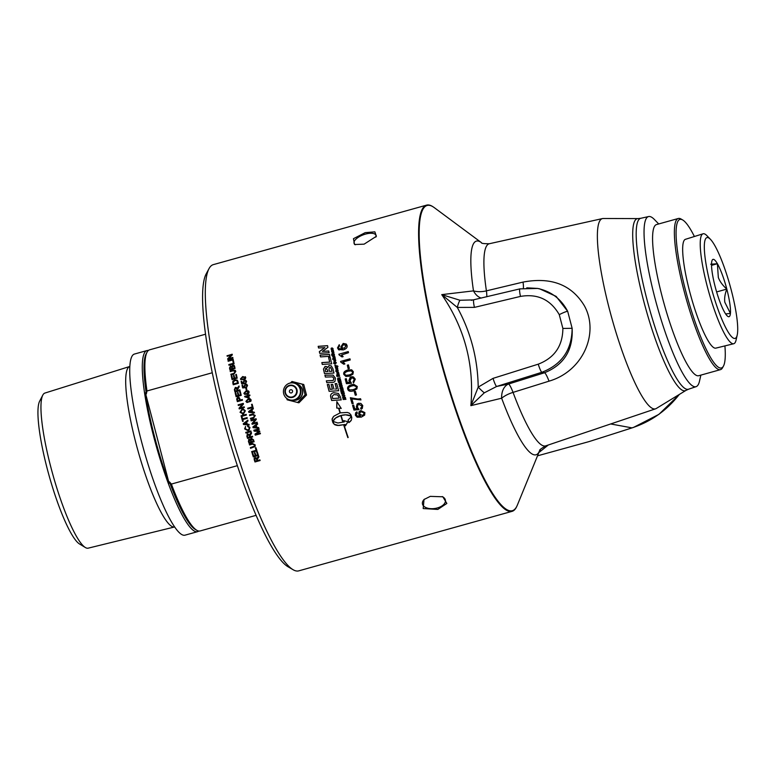 <?xml version="1.0" encoding="UTF-8"?>
<svg xmlns="http://www.w3.org/2000/svg" width="776" height="776" viewBox="0 0 776 776"><rect width="100%" height="100%" fill="white"/><g stroke="black" fill="none" stroke-linecap="round" stroke-linejoin="round"><path stroke-width="1.16" d="M320.566 356.902A158.692 28.314 -105.6 0 1 320.168 355.127L329.567 354.486M329.499 354.428A158.964 28.363 74.4 0 0 329.926 356.271L320.517 356.902A158.964 28.363 -105.6 0 1 320.1 355.069L329.499 354.428M325.629 371.665L327.87 371.52A158.964 28.363 -105.6 0 1 327.511 370.094L325.736 368.202L325.27 370.21A158.964 28.363 74.4 0 0 325.629 371.665L327.87 371.52M327.928 371.549A158.692 28.314 -105.6 0 1 327.569 370.123L325.794 368.241M325.736 368.202L326.647 368.328M329.509 371.423L331.983 371.258A158.964 28.363 -105.6 0 1 331.527 369.454L330.595 367.572L329.625 367.446L328.956 369.182A158.964 28.363 74.4 0 0 329.509 371.423L331.983 371.258M332.031 371.287A158.692 28.314 -105.6 0 1 331.585 369.483L330.625 367.591M324.562 373.634A158.692 28.314 -105.6 0 1 323.805 370.559L323.466 369.095L325.076 366.427L326.745 366.621L327.676 367.582L329.092 365.612L331.294 365.884M323.524 369.134L325.134 366.466L326.774 366.641M327.608 367.543L329.034 365.574L331.265 365.865L332.894 368.736A158.964 28.363 74.4 0 0 333.971 373.033L324.514 373.634A158.964 28.363 -105.6 0 1 323.747 370.521L323.466 369.095M335.397 389.067L336.59 388.999A158.692 28.314 -105.6 0 1 335.164 383.683L336.755 383.596M338.675 390.726L329.179 391.317A158.692 28.314 -105.6 0 1 327.365 384.556L328.898 384.45A158.964 28.363 74.4 0 0 330.207 389.339L332.419 389.232A158.692 28.314 -105.6 0 1 331.148 384.479L332.729 384.372M327.365 384.556L328.946 384.459M335.164 383.683L336.697 383.587A158.964 28.363 74.4 0 0 338.627 390.726L329.131 391.327A158.964 28.363 -105.6 0 1 327.317 384.547M336.541 388.999A158.964 28.363 -105.6 0 1 335.116 383.674M331.148 384.479L332.681 384.372A158.964 28.363 74.4 0 0 333.961 389.135M332.419 389.232L332.37 389.232A158.964 28.363 -105.6 0 1 331.1 384.469M330.207 389.339L332.37 389.232M334.019 394.567L337.657 394.974L338.908 397.147A158.692 28.314 -105.6 0 0 339.18 398.098L339.131 398.117A158.964 28.363 -105.6 0 1 338.86 397.166L337.608 394.984L333.971 394.577L332.206 396.255L332.419 397.438A158.964 28.363 74.4 0 0 332.72 398.524L339.131 398.117M333.554 392.675L338.414 393.451L340.286 396.681A158.964 28.363 74.4 0 0 341.197 399.892L331.672 400.494A158.964 28.363 -105.6 0 1 330.983 398.04L330.644 396.72C330.295 394.771 331.245 393.432 333.505 392.685L333.554 392.675C331.294 393.422 330.343 394.761 330.692 396.701L330.644 396.72M341.236 399.873L331.721 400.474A158.692 28.314 -105.6 0 1 331.032 398.02L330.692 396.701M331.769 351.751A158.692 28.314 -105.6 0 1 331.672 351.344L331.798 350.063L333.282 349.947A158.964 28.363 74.4 0 0 333.399 350.442L331.837 350.82L333.612 351.188M331.866 350.121L333.35 350.005M331.837 350.82L333.554 351.13A158.964 28.363 74.4 0 0 333.661 351.625L331.721 351.761A158.964 28.363 -105.6 0 1 331.614 351.285L331.798 350.063M331.924 351.324L331.498 350.742M333.34 352.653L332.38 353.109L333.253 353.449L333.34 352.653L333.311 353.507L332.38 353.109M332.438 353.158L333.311 353.507L332.438 353.158M332.351 353.808L332.71 352.168L334.049 352.915M333.99 352.857L333.37 353.953L332.002 353.216L332.642 352.11L333.69 352.314M332.322 353.778L332.07 353.264M332.487 354.923A158.692 28.314 -105.6 0 1 332.39 354.486L334.34 354.351M334.388 354.797L332.438 354.933A158.964 28.363 -105.6 0 1 332.322 354.428L334.272 354.302A158.964 28.363 74.4 0 0 334.388 354.797M333.011 357.183A158.692 28.314 -105.6 0 1 332.904 356.727L334.795 356.582A158.964 28.363 74.4 0 0 334.912 357.047L335.145 357.649M332.904 356.727L334.863 356.63M333.273 358.289A158.692 28.314 -105.6 0 1 333.166 357.833L334.728 357.503L332.962 357.183A158.964 28.363 -105.6 0 1 332.846 356.679M335.087 357.6L334.65 357.067L334.708 358.192L333.214 358.289A158.964 28.363 -105.6 0 1 333.098 357.785L334.514 357.707L334.155 357.135M335.717 363.963L335.407 362.382L334.553 363.895L333.583 363.187L334.126 361.994L334.427 363.449L334.058 363.11L334.592 363.304L335.28 361.907L336.347 362.702M334.611 363.934L333.641 363.226L334.184 362.033M335.872 363.294L335.407 362.382M334 363.071L334.534 363.265L335.222 361.868L336.28 362.664L335.804 363.255M335.28 361.907L336.28 362.664M334.553 363.895L333.641 363.226M335.688 368.348A158.692 28.314 -105.6 0 1 335.581 367.911L335.358 367.145L337.531 367.746M335.824 367.378L337.473 367.717A158.964 28.363 74.4 0 0 337.599 368.222L335.639 368.348A158.964 28.363 -105.6 0 1 335.523 367.873L335.358 367.145A158.692 28.314 -105.6 0 1 335.28 366.679L336.658 366.097L334.999 365.738A158.964 28.363 -105.6 0 1 334.873 365.205L337.938 366.34L335.339 367.145A158.964 28.363 -105.6 0 1 335.222 366.641L336.6 366.068M335.959 367.882L335.416 367.426M336.988 369.25L337.327 369.88M337.647 370.356L336.59 369.279L336.658 370.375L335.921 369.667L336.241 368.813L337.686 368.581A158.964 28.363 74.4 0 0 337.803 369.075L337.589 370.336L336.59 369.279M336.716 370.404L335.979 369.696L336.299 368.842L337.744 368.61M337.589 370.336L336.832 369.774M336.658 370.375L335.979 369.696M338.559 382.5A158.692 28.314 -105.6 0 1 338.045 380.579L338.452 380.541A158.964 28.363 74.4 0 0 338.811 381.938L339.49 381.918A158.692 28.314 -105.6 0 1 339.131 380.56L339.529 380.521A158.964 28.363 74.4 0 0 339.888 381.879L340.674 381.85A158.692 28.314 -105.6 0 1 340.276 380.327L340.732 380.308M340.276 380.327L340.674 380.298A158.964 28.363 74.4 0 0 341.217 382.335L338.511 382.51A158.964 28.363 -105.6 0 1 338.006 380.609A158.964 28.363 -105.6 0 1 337.996 380.57M340.674 381.85L340.625 381.84A158.964 28.363 -105.6 0 1 340.227 380.318M339.888 381.879L340.625 381.84M339.49 381.918L339.432 381.908A158.964 28.363 -105.6 0 1 339.073 380.55M338.811 381.938L339.432 381.908M339.587 386.37A158.692 28.314 -105.6 0 1 339.442 385.837L342.158 385.672M342.109 385.672A158.964 28.363 74.4 0 0 342.255 386.205L339.539 386.38A158.964 28.363 -105.6 0 1 339.393 385.837L342.109 385.672M342.245 392.093A158.692 28.314 -105.6 0 0 342.614 393.442L342.565 393.451A158.964 28.363 -105.6 0 1 342.197 392.093L342.643 392.064A158.964 28.363 74.4 0 0 343.021 393.422L343.807 393.374A158.692 28.314 -105.6 0 1 343.39 391.861M344.408 393.868L341.692 394.033A158.692 28.314 -105.6 0 1 341.159 392.113M343.758 393.384A158.964 28.363 -105.6 0 1 343.341 391.87L343.797 391.841A158.964 28.363 74.4 0 0 344.36 393.878L341.644 394.053A158.964 28.363 -105.6 0 1 341.11 392.113L341.556 392.084A158.964 28.363 74.4 0 0 341.944 393.48L342.565 393.451M342.546 395.731L343.943 396.293L344.399 395.527L343.031 394.965L342.546 395.731L342.973 394.974M343.943 396.293L344.447 395.508L343.991 396.274L344.447 395.508L343.07 394.945L342.594 395.712L343.031 394.965M344.156 396.798L342.09 395.808L342.866 394.431L344.854 395.459L344.243 396.769L342.138 395.799L342.914 394.412M339.112 354.913A158.692 28.314 -105.6 0 1 338.947 354.215L348.259 351.615M341.624 355.02L343.137 356.63L342.022 356.941L340.916 355.835M338.947 354.215L348.249 351.557A158.964 28.363 74.4 0 0 348.511 352.692L341.595 354.991M342.022 356.941L339.063 354.904A158.964 28.363 -105.6 0 1 338.889 354.166M348.23 368.755A158.692 28.314 -105.6 0 1 347.357 365.234L348.453 364.924M348.443 364.885A158.964 28.363 74.4 0 0 349.336 368.454L348.181 368.775A158.964 28.363 -105.6 0 1 347.299 365.205L348.443 364.885M345.941 375.293L349.074 374.963C351.858 374.09 352.964 373.101 352.401 372.014L351.276 370.88L348.104 371.19C345.32 372.073 344.214 373.052 344.777 374.158L345.776 375.245M345.824 375.264L349.132 374.983C351.906 374.1 353.022 373.12 352.459 372.024L351.334 370.899M345.902 376.457L343.826 374.401C343.244 372.402 344.573 370.928 347.803 369.997L351.673 369.822L353.342 371.752L352.935 374.168L349.384 376.166L345.902 376.457L343.884 374.42C343.302 372.422 344.622 370.957 347.861 370.016L351.703 369.832M355.34 395.226L355.292 395.246A158.964 28.363 -105.6 0 1 354.283 391.676L355.427 391.346A158.964 28.363 74.4 0 0 356.446 394.926L355.34 395.226A158.692 28.314 -105.6 0 1 354.331 391.657M356.446 394.926L355.292 395.246M357.164 403.966L356.359 407.012L357.435 408.651L356.32 407.051L357.144 403.986L358.473 403.287L360.889 403.423L362.751 405.567L362.295 408.438L361.092 409.253L360.627 408.079M359.065 409.592L354.001 410.029A158.692 28.314 -105.6 0 1 352.614 405.402M361.5 407.478L361.849 405.79L358.978 404.441L357.901 405.033M361.092 409.253L360.597 408.118L361.48 407.497L361.81 405.829L358.939 404.48L357.881 405.053L357.416 407.07L359.026 409.641L353.963 410.067A158.964 28.363 -105.6 0 1 352.566 405.411L353.662 405.111A158.964 28.363 74.4 0 0 354.777 408.845L357.435 408.651M362.295 408.438L361.053 409.301M359.725 414.141L362.314 415.422L363.779 414.384L363.963 412.91L361.247 411.755L359.948 412.58L359.725 414.141M363.779 414.384L364.002 412.861L361.286 411.697L359.948 412.58M364.652 415.102L361.412 417.042L357.173 417.149L355.389 415.111L355.68 412.754M360.588 416.091L358.677 414.132L359.084 411.697L360.821 410.591L364.895 412.619L364.633 415.131L361.383 417.1L357.144 417.207L355.35 415.17L355.66 412.784L356.863 411.872L357.3 412.987L356.31 414.976L356.911 415.849L360.588 416.091L358.648 414.19L359.075 411.726M357.338 412.929L356.446 413.695M240.987 378.795L243.315 379.221L245.177 377.611L242.849 377.185L240.987 378.795L241.569 379.435L241.045 378.843L241.569 379.435L243.373 379.27L244.974 377.233M240.938 379.745L240.521 378.989L242.772 376.602L245.759 377.524M245.429 378.775L243.46 379.862L240.463 378.93L242.704 376.544L245.691 377.466L245.429 378.775M245.274 376.7L245.691 377.466M240.909 379.716L240.521 378.989M242.704 387.932A158.692 28.314 -105.6 0 1 242.112 385.42L242.645 385.206A158.964 28.363 74.4 0 0 243.14 387.263L244.644 387.195L244.091 386.312L245.371 384.256L246.952 384.479M242.112 385.42L242.665 385.265M244.683 386.332L245.41 387.127L244.683 386.332M246.584 387.554L246.671 385.022M244.644 387.195L244.023 386.273L245.313 384.207L246.613 384.275L247.554 385.459L246.525 387.515L246.71 385.051M243.14 387.263L244.576 387.156M247.098 385.643L245.526 384.867L244.624 386.283L245.41 387.699L242.655 387.932A158.964 28.363 -105.6 0 1 242.044 385.381M244.624 386.283L245.352 387.088M247.932 408.904A158.692 28.314 -105.6 0 1 247.757 408.225L252.278 406.964A158.692 28.314 -105.6 0 1 251.608 404.403L252.161 404.248A158.964 28.363 74.4 0 0 252.239 404.529A158.964 28.363 74.4 0 0 253.015 407.487L247.893 408.913A158.964 28.363 -105.6 0 1 247.709 408.225L252.229 406.964A158.964 28.363 -105.6 0 1 251.637 404.703A158.964 28.363 -105.6 0 1 251.55 404.393L252.161 404.228M251.482 410.203L251.531 410.203A158.692 28.314 -105.6 0 0 252.016 411.969L251.967 411.969A158.964 28.363 -105.6 0 1 251.482 410.203L249.241 411.804L251.967 411.969M249.29 411.804L250.347 411.813M249.241 411.804L250.299 411.813M254.528 412.88L248.853 412.318A158.692 28.314 -105.6 0 1 248.65 411.571L253.209 408.011M254.276 412.153A158.964 28.363 74.4 0 0 254.47 412.89L248.805 412.318A158.964 28.363 -105.6 0 1 248.601 411.571L253.16 408.001A158.964 28.363 74.4 0 0 253.364 408.797L251.977 409.835A158.964 28.363 74.4 0 0 252.569 412.017L254.276 412.153M251.191 420.815A158.692 28.314 -105.6 0 1 251.007 420.155L256.09 418.739A158.964 28.363 74.4 0 0 256.293 419.447L253.034 423.308L257.069 422.183A158.964 28.363 74.4 0 0 257.254 422.842L252.171 424.249A158.692 28.314 -105.6 0 1 251.967 423.55L255.217 419.69L251.152 420.834A158.964 28.363 -105.6 0 1 250.968 420.175M255.217 419.69L251.152 420.834M251.967 423.55L255.178 419.709M252.171 424.249L252.122 424.278A158.964 28.363 -105.6 0 1 251.919 423.57M257.254 422.842L252.122 424.278M255.76 425.578L255.808 425.549A158.692 28.314 -105.6 0 0 256.313 427.314L256.274 427.334A158.964 28.363 -105.6 0 1 255.76 425.578L253.539 427.178L256.274 427.334M258.854 428.216L253.151 427.654A158.692 28.314 -105.6 0 1 252.927 426.916L257.448 423.366M258.602 427.518A158.964 28.363 74.4 0 0 258.815 428.245L253.102 427.683A158.964 28.363 -105.6 0 1 252.889 426.936L257.409 423.386A158.964 28.363 74.4 0 0 257.632 424.171L256.255 425.209A158.964 28.363 74.4 0 0 256.885 427.382L258.602 427.518M227.222 356.242A158.692 28.314 -105.6 0 1 227.135 355.748L232.189 354.215A158.964 28.363 74.4 0 0 232.315 354.875L228.784 358.551L232.829 357.532M227.135 355.748L232.208 354.331M227.853 359.453A158.692 28.314 -105.6 0 1 227.737 358.9L231.277 355.233L227.174 356.252A158.964 28.363 -105.6 0 1 227.058 355.641M228.784 358.551L232.81 357.426A158.964 28.363 74.4 0 0 232.926 358.037L227.795 359.472A158.964 28.363 -105.6 0 1 227.669 358.813L231.2 355.136M229.007 365.205A158.692 28.314 -105.6 0 1 228.891 364.642L233.411 363.381A158.692 28.314 -105.6 0 1 232.926 360.966L233.479 360.811M233.46 360.704A158.964 28.363 74.4 0 0 234.08 363.789L228.949 365.215A158.964 28.363 -105.6 0 1 228.823 364.565L233.343 363.304A158.964 28.363 -105.6 0 1 232.849 360.869L233.46 360.704M231.054 374.876A158.692 28.314 -105.6 0 1 230.928 374.284L233.886 373.46L235.254 371.733L234.856 370.909M230.346 371.578A158.692 28.314 -105.6 0 1 230.22 371.006L235.332 370.424M235.254 371.733L233.256 370.773L230.288 371.597A158.964 28.363 -105.6 0 1 230.152 370.928L233.11 370.103L235.293 370.385L235.788 371.442L233.964 374.061L231.006 374.886A158.964 28.363 -105.6 0 1 230.86 374.216L233.819 373.392L235.186 371.665L234.895 370.947M236.166 396.759A158.692 28.314 -105.6 0 1 235.254 393.054L235.807 392.85A158.964 28.363 74.4 0 0 236.554 395.915L238.184 395.508A158.692 28.314 -105.6 0 1 237.475 392.646L238.028 392.443A158.964 28.363 74.4 0 0 238.727 395.314L240.531 394.858A158.692 28.314 -105.6 0 1 239.755 391.676L240.308 391.521M237.475 392.646L238.038 392.491M235.254 393.054L235.817 392.899M239.755 391.676L240.298 391.473A158.964 28.363 74.4 0 0 241.249 395.343L236.117 396.769A158.964 28.363 -105.6 0 1 235.196 393.025M240.531 394.858L240.473 394.819A158.964 28.363 -105.6 0 1 239.697 391.647M238.727 395.314L240.473 394.819M238.184 395.508L238.125 395.479A158.964 28.363 -105.6 0 1 237.417 392.608M236.554 395.915L238.125 395.479M237.766 400.775L239.6 400.261A158.964 28.363 -105.6 0 1 239.26 398.912L238.019 397.952L237.437 399.436A158.964 28.363 74.4 0 0 237.766 400.775L239.6 400.261M239.658 400.28A158.692 28.314 -105.6 0 1 239.318 398.942L238.077 397.981M238.727 398.001L238.019 397.952M237.388 401.619A158.692 28.314 -105.6 0 1 236.903 399.688L236.69 398.864L237.825 397.244L238.969 397.331L239.871 398.757A158.964 28.363 74.4 0 0 240.211 400.086L242.296 399.543M236.748 398.883L237.883 397.273L238.998 397.341M240.211 400.086L242.296 399.514A158.964 28.363 74.4 0 0 242.471 400.203L237.34 401.628A158.964 28.363 -105.6 0 1 236.845 399.669L236.69 398.864M241.297 416.469A158.692 28.314 -105.6 0 1 241.113 415.79L246.196 414.374A158.964 28.363 74.4 0 0 246.38 415.053L241.249 416.489A158.964 28.363 -105.6 0 1 241.064 415.79L246.196 414.365M248.747 429.497L249.426 427.654L247.66 425.762L249.95 427.46L249.077 430.127L247.971 430.651L244.644 428.924L245.546 426.46L245.226 428.779L247.757 429.943L248.727 429.516L249.387 427.683L247.641 426.519L247.622 425.781M249.106 430.117L248.01 430.622L244.683 428.905L245.594 426.431M249.086 440.07L250.629 440.758A158.692 28.314 -105.6 0 0 250.968 441.864L250.929 441.913A158.964 28.363 -105.6 0 1 250.59 440.807L249.067 440.089M249.513 439.808L249.067 441.321A158.964 28.363 74.4 0 0 249.387 442.349L250.929 441.913M251.259 439.235L252.947 439.924A158.692 28.314 -105.6 0 0 253.335 441.204L253.296 441.253A158.964 28.363 -105.6 0 1 252.908 439.973L251.22 439.274M251.696 438.954L251.172 440.564A158.964 28.363 74.4 0 0 251.54 441.748L253.296 441.253M254.101 441.728L248.989 443.193A158.964 28.363 -105.6 0 1 248.398 441.272L249.193 439.197L250.502 439.623L251.482 438.256M249.018 443.144A158.692 28.314 -105.6 0 1 248.436 441.224L249.232 439.158M250.502 439.623L251.453 438.304L253.519 439.808A158.964 28.363 74.4 0 0 254.111 441.767L248.989 443.193M250.803 438.692L251.453 438.304M248.553 439.614L249.193 439.197M256.943 450.798L251.831 452.282A158.964 28.363 -105.6 0 1 251.618 451.613L256.167 450.284A158.692 28.314 -105.6 0 1 255.391 447.839M251.86 452.214A158.692 28.314 -105.6 0 1 251.666 451.603M256.138 450.352A158.964 28.363 -105.6 0 1 255.352 447.859L255.954 447.684A158.964 28.363 74.4 0 0 256.963 450.856L251.831 452.282M348.162 437.431L343.797 425.093M343.768 425.151L344.078 425.064A158.964 28.363 74.4 0 0 348.143 437.519L347.823 437.606A158.964 28.363 -105.6 0 1 343.768 425.151M333.147 416.964L332.109 419.438L334.049 424.2L338.763 425.52L345.107 424.453L345.485 425.811A158.964 28.363 -105.6 0 1 345.077 424.52L337.298 425.471L334.902 424.802L332.991 422.852A158.964 28.363 -105.6 0 1 332.186 420.243L332.196 418.681L333.874 416.178L339.995 412.948A158.964 28.363 -105.6 0 1 338.588 408.225L336.765 408.079L336.832 401.609L341.207 408.428L338.937 408.254A158.964 28.363 74.4 0 0 340.305 412.851L347.279 412.444L349.336 413.162L350.985 415.005A158.964 28.363 74.4 0 0 351.79 417.604L351.373 420.107L348.87 422.629A158.964 28.363 -105.6 0 1 348.055 420.049L350.568 417.507L350.995 416.392L350.277 415.849L345.572 414.84L341.1 415.47A158.964 28.363 74.4 0 0 343.137 422.076L342.827 422.163A158.964 28.363 -105.6 0 1 340.78 415.558L335.523 418.089L332.962 421.416L337.919 422.998L344.263 421.931A158.964 28.363 -105.6 0 1 343.855 420.631L347.861 421.727L345.485 425.811M345.514 425.752L347.318 422.823M343.884 420.573L344.263 421.931M341.1 415.47L342.614 415.131M342.643 415.082L344.117 414.917M344.146 414.869L345.572 414.84M345.611 414.791L346.95 414.898M346.988 414.85L348.22 415.082M348.249 415.034L349.336 415.412M349.365 415.354L350.277 415.849M350.306 415.8L350.995 416.392M348.094 419.991L348.87 422.629M348.899 422.571L349.908 421.824M349.947 421.766L350.752 420.98M350.791 420.912L351.412 420.049M350.995 416.586L350.568 417.507M334.563 418.894L333.806 419.738M334.601 418.846L335.523 418.089M335.562 418.041L336.658 417.323M336.687 417.284L337.929 416.644M337.967 416.596L339.316 416.052M339.355 416.004L340.78 415.558M336.881 401.59L336.813 408.04L338.627 408.186L339.995 412.948M338.937 408.254L341.256 408.399M340.819 415.519L343.176 422.018M254.809 459.576L255.323 458.199L254.838 459.499L255.323 458.199L256.584 459.179A158.692 28.314 -105.6 0 0 257.05 460.595L257.031 460.672A158.964 28.363 -105.6 0 1 256.565 459.256L255.294 458.276L254.809 459.576A158.964 28.363 74.4 0 0 255.333 461.148L257.031 460.672M258.961 456.899L257.293 459.295M257.079 458.063L258.67 456.152A158.964 28.363 74.4 0 0 258.941 456.977L257.331 458.965M260.086 460.459L255.013 461.875A158.692 28.314 -105.6 0 1 254.276 459.683L254.13 458.373M257.263 459.373L257.36 459.751A158.964 28.363 74.4 0 0 257.613 460.507L259.892 459.877A158.964 28.363 74.4 0 0 260.115 460.527L254.984 461.962A158.964 28.363 -105.6 0 1 254.256 459.761L254.121 458.412L255.071 457.588L257.05 458.141M254.431 452.864A158.692 28.314 -105.6 0 0 255.314 455.59L255.285 455.657A158.964 28.363 -105.6 0 1 254.382 452.874L254.994 452.699A158.964 28.363 74.4 0 0 255.886 455.493L257.661 454.93A158.692 28.314 -105.6 0 1 256.681 451.904M258.437 455.434L253.354 456.86A158.692 28.314 -105.6 0 1 252.2 453.281M257.632 455.008A158.964 28.363 -105.6 0 1 256.633 451.913L257.244 451.748A158.964 28.363 74.4 0 0 258.457 455.502L253.325 456.928A158.964 28.363 -105.6 0 1 252.151 453.291L252.753 453.126A158.964 28.363 74.4 0 0 253.713 456.094L255.285 455.657M255.129 446.491L250.57 448.305A158.964 28.363 -105.6 0 1 250.357 447.636L254.509 446.142L254.596 445.007L252.53 444.095L249.571 444.92A158.692 28.314 -105.6 0 1 249.368 444.279M250.609 448.247A158.692 28.314 -105.6 0 1 250.405 447.616M249.571 444.92L249.532 444.968A158.964 28.363 -105.6 0 1 249.329 444.299L252.287 443.465L255.159 444.832L255.11 446.53L250.57 448.305M254.509 446.142L254.557 445.065L252.491 444.144L249.532 444.968M247.942 434.521L249.183 435.549A158.692 28.314 -105.6 0 0 249.62 437.014L249.581 437.053A158.964 28.363 -105.6 0 1 249.145 435.588L247.942 434.521L247.399 435.889A158.964 28.363 74.4 0 0 247.883 437.528L249.581 437.053M252.636 436.907L247.515 438.362A158.964 28.363 -105.6 0 1 246.836 436.083L247.689 433.852L249.513 434.909L251.337 432.358M247.554 438.324A158.692 28.314 -105.6 0 1 246.875 436.044L247.728 433.813M249.688 434.395L251.298 432.387A158.964 28.363 74.4 0 0 251.55 433.241L249.93 436.102A158.964 28.363 74.4 0 0 250.163 436.888L252.442 436.248A158.964 28.363 74.4 0 0 252.646 436.936L247.515 438.362M247.107 434.162L247.689 433.852M245.982 433.018L245.944 433.047A158.964 28.363 -105.6 0 1 245.74 432.358L250.871 430.932A158.964 28.363 74.4 0 0 251.065 431.621L245.982 433.018A158.692 28.314 -105.6 0 1 245.788 432.348M251.065 431.621L245.944 433.047M246.137 422.367L246.186 422.348A158.692 28.314 -105.6 0 0 246.681 424.123L246.642 424.132A158.964 28.363 -105.6 0 1 246.137 422.367L243.906 423.977L246.642 424.132M249.212 425.025L243.519 424.462A158.692 28.314 -105.6 0 1 243.305 423.715L247.835 420.165M248.96 424.317A158.964 28.363 74.4 0 0 249.164 425.054L243.47 424.482A158.964 28.363 -105.6 0 1 243.257 423.735L247.796 420.175A158.964 28.363 74.4 0 0 248.01 420.961L246.632 421.998A158.964 28.363 74.4 0 0 247.243 424.181L248.96 424.317M242.665 421.436A158.692 28.314 -105.6 0 1 241.53 417.304L242.083 417.149A158.964 28.363 74.4 0 0 242.558 418.865L247.078 417.614M242.558 418.865L247.078 417.604A158.964 28.363 74.4 0 0 247.272 418.303L242.752 419.564A158.964 28.363 74.4 0 0 243.227 421.281L242.616 421.446A158.964 28.363 -105.6 0 1 241.481 417.313L242.083 417.149M242.355 413.482L243.286 413.336L244.799 411.008L243.295 409.689L242.209 409.796L240.608 412.153L243.237 413.336L244.75 410.999L243.247 409.68M242.306 413.482L243.286 413.336M243.47 414.054L240.075 412.318L242.083 409.088L243.305 408.971M243.421 414.054L240.026 412.318L242.025 409.078L243.276 408.971L245.332 410.834L243.421 414.054L242.5 414.2M238.368 405.45A158.692 28.314 -105.6 0 1 238.203 404.82L243.276 403.375A158.964 28.363 74.4 0 0 243.46 404.083L240.153 407.943L244.188 406.847M238.203 404.82L243.286 403.404M239.27 408.904A158.692 28.314 -105.6 0 1 239.086 408.215L242.403 404.354L238.319 405.46A158.964 28.363 -105.6 0 1 238.154 404.8M240.153 407.943L244.178 406.818A158.964 28.363 74.4 0 0 244.353 407.487L239.221 408.913A158.964 28.363 -105.6 0 1 239.037 408.215L242.345 404.345M235.341 391.104L237.039 390.638A158.964 28.363 -105.6 0 1 236.69 389.164L235.516 388.145L234.953 389.474A158.964 28.363 74.4 0 0 235.341 391.104L237.039 390.638M237.097 390.677A158.692 28.314 -105.6 0 1 236.748 389.212L235.584 388.184M236.263 388.291L235.516 388.145M234.982 391.938A158.692 28.314 -105.6 0 1 234.449 389.707L235.419 387.486L237.155 388.543L238.989 385.982A158.964 28.363 74.4 0 0 239.183 386.836L237.437 389.678A158.964 28.363 74.4 0 0 237.621 390.474L239.91 389.891M237.31 388.058L239.047 386.031M237.621 390.474L239.9 389.833A158.964 28.363 74.4 0 0 240.065 390.522L234.934 391.948A158.964 28.363 -105.6 0 1 234.391 389.659L235.351 387.437L236.476 387.612M233.683 383.926L237.601 382.83A158.964 28.363 -105.6 0 1 237.349 381.743L236.709 380.589L234.953 380.541L233.343 381.947L233.44 382.849A158.964 28.363 74.4 0 0 233.683 383.926L237.601 382.83M237.669 382.888A158.692 28.314 -105.6 0 1 237.417 381.792L236.767 380.647M233.285 384.76A158.692 28.314 -105.6 0 1 232.897 383.063L232.955 381.288L234.866 379.9L237.272 380.172M237.941 381.491A158.964 28.363 74.4 0 0 238.368 383.344L233.236 384.77A158.964 28.363 -105.6 0 1 232.829 383.014L232.887 381.229L234.808 379.842L237.243 380.143L237.941 381.491M232.102 379.59A158.692 28.314 -105.6 0 1 231.306 376.001L231.84 375.768A158.964 28.363 74.4 0 0 232.509 378.766L234.139 378.387A158.692 28.314 -105.6 0 1 233.518 375.584L234.061 375.351A158.964 28.363 74.4 0 0 234.682 378.154L236.486 377.728A158.692 28.314 -105.6 0 1 235.797 374.624L236.36 374.469M233.518 375.584L234.071 375.429M231.306 376.001L231.859 375.846M235.797 374.624L236.34 374.391A158.964 28.363 74.4 0 0 237.184 378.174L232.053 379.61A158.964 28.363 -105.6 0 1 231.238 375.933M236.486 377.728L236.428 377.67A158.964 28.363 -105.6 0 1 235.729 374.556M234.682 378.154L236.428 377.67M234.139 378.387L234.08 378.329A158.964 28.363 -105.6 0 1 233.45 375.516M232.509 378.766L234.08 378.329M230.385 369.027L231.937 368.59A158.964 28.363 -105.6 0 1 231.714 367.514L230.714 366.592L230.181 368.028A158.964 28.363 74.4 0 0 230.385 369.027L231.937 368.59M232.005 368.668A158.692 28.314 -105.6 0 1 231.781 367.591L230.714 366.592M232.538 368.425L234.304 367.931A158.964 28.363 -105.6 0 1 234.042 366.689L232.916 365.758L232.296 367.271A158.964 28.363 74.4 0 0 232.538 368.425L234.304 367.931M234.371 368.008A158.692 28.314 -105.6 0 1 234.109 366.767L232.916 365.758M229.968 369.842A158.692 28.314 -105.6 0 1 229.599 368.057L230.569 366.049L231.801 366.437L232.849 365.156L234.216 365.457M234.653 366.524A158.964 28.363 74.4 0 0 235.05 368.425L229.919 369.851A158.964 28.363 -105.6 0 1 229.531 367.979L230.501 365.971L231.733 366.359L232.781 365.079L234.187 365.418L234.653 366.524M228.202 361.238A158.692 28.314 -105.6 0 1 228.095 360.695L233.169 359.278M233.149 359.172A158.964 28.363 74.4 0 0 233.285 359.821L228.154 361.257A158.964 28.363 -105.6 0 1 228.018 360.607L233.149 359.172M259.834 431.534L255.867 434.279L260.232 433.066A158.964 28.363 74.4 0 0 260.435 433.716L255.304 435.152A158.964 28.363 -105.6 0 1 254.994 434.123L258.951 431.427L254.15 431.097A158.692 28.314 -105.6 0 1 253.888 430.205M259.155 429.419L254.868 430.641L259.611 430.952A158.964 28.363 74.4 0 0 259.785 431.563L255.867 434.279M258.951 431.427L254.111 431.136A158.964 28.363 -105.6 0 1 253.839 430.214L258.971 428.779A158.964 28.363 74.4 0 0 259.165 429.438L254.868 430.641M260.426 433.697L255.343 435.113A158.692 28.314 -105.6 0 1 255.042 434.094M250.687 418.991A158.692 28.314 -105.6 0 1 250.493 418.303L253.451 417.478L254.732 415.703L252.704 414.762M253.199 414.646L249.697 415.596A158.964 28.363 -105.6 0 1 249.503 414.898L253.219 413.918L252.472 414.074L255.275 415.49L253.597 418.177L250.638 419.001A158.964 28.363 -105.6 0 1 250.444 418.312L253.403 417.488L254.683 415.713L252.656 414.772M249.736 415.577A158.692 28.314 -105.6 0 1 249.552 414.898L252.52 414.064M247.049 401.861L248.844 401.706L250.667 400.076L250.017 399.446M246.972 401.842L248.786 401.687L250.619 400.057L248.252 399.611L246.419 401.24L247.02 401.861M250.667 400.076L250.047 399.456M246.991 402.492L245.953 401.396L248.145 398.971L250.211 398.854L251.133 399.921L250.91 401.25L246.962 402.492L245.895 401.376L248.087 398.951L250.192 398.845M245.817 396.701L248.592 397.71A158.692 28.314 -105.6 0 1 248.184 396.08L245.817 396.701L248.533 397.681A158.964 28.363 -105.6 0 1 248.126 396.061M248.543 395.256L249.785 394.955A158.964 28.363 74.4 0 0 249.93 395.556L248.708 395.896A158.964 28.363 74.4 0 0 249.271 398.146L244.779 396.866A158.964 28.363 -105.6 0 1 244.644 396.342L247.971 395.42A158.964 28.363 -105.6 0 1 247.796 394.722L248.369 394.557A158.964 28.363 74.4 0 0 248.543 395.256L249.775 394.916M244.828 396.885A158.692 28.314 -105.6 0 1 244.702 396.371L248.029 395.45A158.692 28.314 -105.6 0 1 247.854 394.741L248.378 394.596M244.391 393.17L244.935 393.772L246.749 393.616L248.592 391.987L246.234 391.55L244.391 393.17L244.993 393.801L244.45 393.199L244.993 393.801L246.797 393.645L248.65 392.025L248.194 391.473M248.65 392.025L248.223 391.492M244.634 394.305L243.926 393.335L246.137 390.929L248.456 390.91M248.863 393.17L246.904 394.266L244.605 394.295L243.868 393.306L246.079 390.891L248.427 390.9L249.106 391.851L248.863 393.17M246.341 390.212A158.692 28.314 -105.6 0 1 245.876 388.301L246.467 388.145M246.448 388.087A158.964 28.363 74.4 0 0 246.923 390.047L246.293 390.221A158.964 28.363 -105.6 0 1 245.817 388.272L246.448 388.087M241.763 383.936A158.692 28.314 -105.6 0 1 241.181 381.443L241.724 381.229A158.964 28.363 74.4 0 0 242.19 383.266L243.693 383.208L243.15 382.335L244.44 380.279L246.089 380.541M241.181 381.443L241.734 381.288M243.742 382.345L244.459 383.14L243.742 382.345M245.633 383.557L245.788 381.074M243.693 383.208L243.092 382.277L244.382 380.23L245.682 380.298L246.613 381.462L245.575 383.519L245.817 381.103M242.19 383.266L243.635 383.16M246.167 381.656L244.595 380.88L243.683 382.296L244.459 383.703L241.714 383.936A158.964 28.363 -105.6 0 1 241.123 381.394M243.683 382.296L244.401 383.092M360.956 399.912L351.858 398.903A158.964 28.363 74.4 0 0 353.206 403.52L352.1 403.821A158.964 28.363 -105.6 0 1 350.335 397.719L357.872 399.019L360.568 398.748A158.964 28.363 74.4 0 0 360.918 399.941L351.858 398.903M353.196 403.501L352.139 403.792A158.692 28.314 -105.6 0 1 350.374 397.71M352.546 389.824L353.08 389.678C355.854 388.805 356.96 387.816 356.368 386.729L353.924 385.517L351.994 385.915C349.21 386.787 348.114 387.777 348.696 388.883L349.714 389.969L353.031 389.697C355.815 388.815 356.911 387.825 356.32 386.739L353.875 385.526M352.498 389.833L353.08 389.678M353.41 390.881L353.41 390.881C350.228 391.764 348.356 391.182 347.793 389.115C347.173 387.117 348.482 385.653 351.712 384.712L353.778 384.324L357.261 386.477L356.902 388.892L353.361 390.891C350.189 391.773 348.317 391.191 347.745 389.125C347.124 387.127 348.434 385.653 351.664 384.712L353.759 384.324M346.484 383.683A158.692 28.314 -105.6 0 1 345.233 378.979L346.28 378.688A158.964 28.363 74.4 0 0 347.279 382.452L349.966 382.267L348.909 380.638L351.15 376.855L353.546 376.99M353.546 382.927L353.119 381.734L354.389 379.425L352.692 377.951M349.966 382.267L348.86 380.638L350.248 377.194L351.101 376.845L353.487 376.981L355.282 379.154L353.497 382.927L353.07 381.734L354.341 379.425L352.663 377.951L351.528 378.048L349.947 380.667L351.47 383.266L346.435 383.683A158.964 28.363 -105.6 0 1 345.184 378.969L346.28 378.669M352.032 376.7L353.487 376.981M347.279 382.452L349.918 382.267M340.829 362.169A158.692 28.314 -105.6 0 1 340.654 361.461L349.966 358.861M343.797 364.216L342.09 362.722M340.596 361.422L349.957 358.813A158.964 28.363 74.4 0 0 350.228 359.957L342.944 361.994L344.884 363.915L343.778 364.225L340.78 362.159A158.964 28.363 -105.6 0 1 340.596 361.422L340.654 361.461M342.371 347.871L344.34 348.279L346.154 345.776L345.698 344.98M346.154 345.776L343.525 344.573L341.847 346.95L342.342 347.842L344.272 348.22L346.086 345.718L345.737 345.01M339.131 350.054L337.55 348.036L339.296 344.777M341.585 348.366L340.848 347.056L343.273 343.496L346.309 344.078L347.017 345.427C347.58 347.415 346.309 348.909 343.225 349.898L338.326 349.52M339.073 349.995L337.482 347.978L339.228 344.709L339.568 345.805L338.443 347.784L338.957 348.647L338.501 347.842L339.025 348.705L342.594 348.948L340.78 346.998L343.205 343.438L346.28 344.049M338.443 347.784L338.957 348.647L342.526 348.89M345.504 397.758L344.253 397.865A158.964 28.363 74.4 0 0 344.534 398.864L345.747 398.786A158.964 28.363 74.4 0 0 345.902 399.32L343.186 399.495A158.964 28.363 -105.6 0 1 343.031 398.961L344.078 398.893A158.964 28.363 -105.6 0 1 343.797 397.884L342.75 397.952A158.964 28.363 -105.6 0 1 342.594 397.419L345.31 397.244A158.964 28.363 74.4 0 0 345.465 397.787L344.253 397.865M344.078 398.893L344.127 398.874A158.692 28.314 -105.6 0 1 343.846 397.865L342.788 397.933A158.692 28.314 -105.6 0 1 342.643 397.419M345.95 399.3L343.225 399.475A158.692 28.314 -105.6 0 1 343.079 398.961M341.246 389.959L341.974 390.706A158.692 28.314 -105.6 0 0 342.051 390.988L342.003 390.997A158.964 28.363 -105.6 0 1 341.925 390.716L341.246 389.959L341.11 390.454A158.964 28.363 74.4 0 0 341.275 391.046L342.003 390.997M343.729 391.424L340.965 391.608A158.964 28.363 -105.6 0 1 340.645 390.454L341.091 389.426L342.109 390.008L343.089 389.096M341.139 389.416L340.645 390.454M341.013 391.599A158.692 28.314 -105.6 0 1 340.693 390.444M342.352 389.736L343.04 389.106A158.964 28.363 74.4 0 0 343.196 389.688L342.352 390.755A158.964 28.363 74.4 0 0 342.41 390.968L343.535 390.9A158.964 28.363 74.4 0 0 343.681 391.434L340.965 391.608M340.557 387.428L341.139 387.971A158.692 28.314 -105.6 0 0 341.246 388.378L341.197 388.388A158.964 28.363 -105.6 0 1 341.091 387.971L340.557 387.428L340.441 388.01A158.964 28.363 74.4 0 0 340.557 388.427L341.197 388.388M341.673 387.214L342.284 387.787A158.692 28.314 -105.6 0 0 342.429 388.31L342.381 388.31A158.964 28.363 -105.6 0 1 342.235 387.796L341.673 387.214L341.498 387.709A158.964 28.363 74.4 0 0 341.673 388.359L342.381 388.31M341.537 386.671L342.623 387.583A158.964 28.363 74.4 0 0 342.963 388.825L340.247 388.989A158.964 28.363 -105.6 0 1 340.004 388.097L340.354 386.914L341.537 386.671L340.354 386.914L341.149 387.234M343.011 388.815L340.295 388.989A158.692 28.314 -105.6 0 1 340.053 388.097L340.402 386.914M340.315 384.828L341.285 384.004L340.489 383.402A158.964 28.363 74.4 0 0 340.664 384.071L340.208 384.101A158.964 28.363 -105.6 0 1 339.898 382.937L341.062 382.859L341.673 383.887L341.663 384.692L340.15 385.332L338.928 384.275L339.451 382.956L339.355 384.149L340.751 384.77L340.887 383.373M340.955 385.284L338.976 384.275L339.5 382.966M340.266 384.101A158.692 28.314 -105.6 0 1 339.956 382.937L341.11 382.869M340.266 384.828L340.81 384.77M340.906 385.284L340.198 385.332M338.171 379.493L338.899 379.454A158.964 28.363 -105.6 0 1 338.831 379.173L338.161 378.416L338.026 378.911A158.964 28.363 74.4 0 0 338.171 379.493L338.899 379.454M338.957 379.464A158.692 28.314 -105.6 0 1 338.879 379.183L338.161 378.416M337.909 380.056A158.692 28.314 -105.6 0 1 337.618 378.921L338.074 377.893L339.083 378.475L339.966 377.563A158.964 28.363 74.4 0 0 340.111 378.135L339.248 379.212A158.964 28.363 74.4 0 0 339.306 379.425L340.48 379.367M339.267 378.213L340.014 377.572M339.306 379.425L340.431 379.357A158.964 28.363 74.4 0 0 340.567 379.891L337.861 380.065A158.964 28.363 -105.6 0 1 337.56 378.901L338.016 377.883L339.219 378.203M339.083 378.475L338.074 377.893M337.23 375.856L337.958 375.817A158.964 28.363 -105.6 0 1 337.89 375.526L337.23 374.779L337.085 375.264A158.964 28.363 74.4 0 0 337.23 375.856L337.958 375.817M338.016 375.826A158.692 28.314 -105.6 0 1 337.938 375.545L337.23 374.779M336.968 376.418A158.692 28.314 -105.6 0 1 336.677 375.283L337.133 374.265L338.142 374.837L339.025 373.925A158.964 28.363 74.4 0 0 339.17 374.498L338.307 375.565A158.964 28.363 74.4 0 0 338.365 375.788L339.539 375.73M338.336 374.575L339.083 373.945M338.365 375.788L339.481 375.71A158.964 28.363 74.4 0 0 339.626 376.253L336.92 376.418A158.964 28.363 -105.6 0 1 336.619 375.264L337.085 374.245L338.278 374.556M338.142 374.837L337.133 374.265M337.143 372.916L338.414 372.781L337.434 372.431L337.143 372.916L338.026 373.266L338.365 372.761L337.434 372.431M338.22 373.799L336.813 373.043L337.434 371.927L338.181 371.956M338.161 373.78L336.765 373.023L337.376 371.908L338.753 372.674L338.161 373.78L337.395 373.77M337.434 371.927L338.753 372.674M336.163 371.529L335.668 371.044L336.347 370.996A158.692 28.314 -105.6 0 1 336.27 370.695L336.609 370.637A158.964 28.363 74.4 0 0 336.687 370.947L338.229 370.511M336.532 371.733A158.692 28.314 -105.6 0 1 336.474 371.51L335.62 371.015L336.289 370.976A158.964 28.363 -105.6 0 1 336.212 370.666M337.841 370.53L338.016 371.365L336.813 371.452A158.964 28.363 74.4 0 0 336.871 371.704L336.483 371.733A158.964 28.363 -105.6 0 1 336.415 371.481M336.687 370.947L337.783 370.511M337.647 366.805L337.123 366.301M335.057 365.758A158.692 28.314 -105.6 0 1 334.931 365.244L337.996 366.369M337.25 365.826L337.938 366.34M335.096 360.2L334.136 360.656L335.009 361.005L335.096 360.2L335.067 361.053L334.136 360.656M334.194 360.704L335.067 361.053L334.194 360.704M334.194 361.412L334.446 359.705L335.804 360.452M335.746 360.413L335.135 361.509L333.758 360.762L334.388 359.657L335.746 360.413L335.368 359.812M334.165 361.393L333.816 360.811M332.768 359.356A158.692 28.314 -105.6 0 1 332.661 358.9L335.348 358.725M335.29 358.677A158.964 28.363 74.4 0 0 335.407 359.172L332.72 359.356A158.964 28.363 -105.6 0 1 332.603 358.851L335.29 358.677M332.448 356.126L331.973 355.66L332.642 355.612A158.692 28.314 -105.6 0 1 332.574 355.311L332.904 355.224A158.964 28.363 74.4 0 0 332.972 355.534L334.534 355.117M332.807 356.3A158.692 28.314 -105.6 0 1 332.759 356.106L331.915 355.602L332.584 355.553A158.964 28.363 -105.6 0 1 332.516 355.253M334.136 355.146L334.281 355.932L333.088 356.029A158.964 28.363 74.4 0 0 333.147 356.281L332.759 356.31A158.964 28.363 -105.6 0 1 332.7 356.058M332.972 355.534L334.078 355.088M332.176 354.952L331.701 354.981A158.964 28.363 -105.6 0 1 331.585 354.486L332.06 354.448A158.964 28.363 74.4 0 0 332.176 354.952M332.739 349.733L332.535 348.463L331.827 349.617L331.042 348.948L331.362 348.046L331.711 349.229L332.264 348.017L333.098 348.666M331.478 349.617L331.43 348.114M332.555 349.268L332.584 348.511M331.41 348.928L332.196 347.949L333.03 348.608L332.487 349.21M332.264 348.017L333.03 348.608M331.42 349.559L331.11 349.006M325.425 377.058A158.692 28.314 -105.6 0 1 324.969 375.225L333.079 375.109M326.89 382.723A158.692 28.314 -105.6 0 1 326.405 380.861L333.243 380.473L333.923 378.494L332.584 376.864L325.377 377.058A158.964 28.363 -105.6 0 1 324.911 375.206L333.05 375.099L335.436 378.135L334.931 381.462L333.573 382.296L326.841 382.723A158.964 28.363 -105.6 0 1 326.347 380.841L333.195 380.463L333.864 378.484L332.613 376.874M322.321 364.439A158.692 28.314 -105.6 0 1 321.894 362.635L329.742 362.111A158.692 28.314 -105.6 0 1 328.675 357.542L330.246 357.435M330.178 357.387A158.964 28.363 74.4 0 0 331.701 363.818L322.273 364.439A158.964 28.363 -105.6 0 1 321.836 362.586L329.684 362.072A158.964 28.363 -105.6 0 1 328.607 357.493L330.178 357.387M318.596 347.997A158.692 28.314 -105.6 0 1 318.247 346.397L327.618 345.727M319.76 353.322A158.692 28.314 -105.6 0 1 319.402 351.703L324.882 347.629L318.538 347.997A158.964 28.363 -105.6 0 1 318.179 346.329L327.55 345.66A158.964 28.363 74.4 0 0 327.918 347.338L322.418 351.421L328.723 350.985A158.964 28.363 74.4 0 0 329.102 352.682L319.712 353.332A158.964 28.363 -105.6 0 1 319.334 351.635L324.814 347.561M322.418 351.421L328.791 351.053M434.337 207.677L432.533 206.455A158.964 28.363 74.4 0 0 426.596 205.136A158.964 28.363 74.4 0 0 438.411 352.595A158.964 28.363 74.4 0 0 512.024 511.365A158.964 28.363 74.4 0 0 516.418 507.155L517.33 505.176A158.45 28.266 -105.6 0 1 442.514 365.729A158.45 28.266 -105.6 0 1 434.337 207.677L481.44 242.636A110.919 19.788 74.4 0 0 473.486 290.874A16.238 11.262 -98.4 0 0 481.275 298.081M512.024 511.365L298.731 570.864A158.964 28.363 -105.6 0 1 293.076 569.71A158.964 28.363 -105.6 0 1 225.108 412.105A158.964 28.363 -105.6 0 1 209.064 268.554A158.964 28.363 -105.6 0 1 213.303 264.635L426.596 205.136M430.292 496.368L442.824 496.795L446.85 503.449L437.81 509.434L423.192 508.552L424.016 499.511L430.292 496.368M365.195 232.654L374.856 231.849L376.399 236.282L364.119 244.159L354.554 244.518L353.458 238.688L365.195 232.654M237.359 465.668L171.38 484.069A94.022 16.771 74.4 0 0 196.774 530.27A94.022 16.771 74.4 0 0 200.121 530.959L256.09 515.342M205.553 334.214L149.593 349.83A94.022 16.771 74.4 0 0 147.081 352.149A94.022 16.771 74.4 0 0 146.965 390.978L146.354 393.927L145.374 392.801A93.343 16.655 74.4 0 0 169.119 483.322L169.42 481.838L171.38 484.069M146.965 390.978L212.284 372.752M169.119 483.322L145.374 392.801M198.763 531.027A94.022 16.771 -105.6 0 1 197.56 531.676A94.022 16.771 -105.6 0 1 156.131 445.618A94.022 16.771 -105.6 0 1 147.033 350.539A94.022 16.771 -105.6 0 1 148.391 350.471M147.033 350.539L134.461 354.05A94.022 16.771 74.4 0 0 143.57 449.12A94.022 16.771 74.4 0 0 184.989 535.178L197.56 531.676M196.774 530.27L195.174 529.339A92.674 16.529 -105.6 0 1 169.42 481.838M146.354 393.927A92.674 16.529 -105.6 0 1 146.198 353.769L147.081 352.149M42.796 395.12L39.673 401.114A75.485 13.464 74.4 0 0 47.346 469.189A75.485 13.464 74.4 0 0 79.521 543.976L85.302 547.487A80.51 14.366 -105.6 0 1 50.983 467.724A80.51 14.366 -105.6 0 1 42.796 395.12A80.51 14.366 -105.6 0 1 44.93 393.054L129.805 366.466A83.323 14.86 74.4 0 0 136.072 443.726A83.323 14.86 74.4 0 0 174.581 526.972L174.629 526.952M174.581 526.972L88.192 548.157A80.51 14.366 -105.6 0 1 85.302 547.487M700.864 375.118L699.515 381.074A88.309 15.753 -105.6 0 1 696.091 386.661L688.487 389.232A88.736 15.83 -105.6 0 1 649.25 308.053A88.736 15.83 -105.6 0 1 640.801 218.289L637.998 218.599A89.308 15.937 74.4 0 0 645.845 309.003A89.308 15.937 74.4 0 0 685.926 390.415L656.244 408.506A98.756 17.615 -105.6 0 1 655.584 408.816L545.732 445.86A104.925 18.721 -105.6 0 1 513.043 392.384A16.238 2.202 72.6 0 0 508.542 384.023L496.679 386.458L541.881 372.276C561.824 364.536 571.902 349.879 572.135 328.296C573.231 350.015 564.016 364.836 544.51 372.752L541.881 372.276A8.119 1.145 -107.4 0 1 538.253 364.167L493.051 378.358L478.21 387.117L470.867 405.654L501.645 398.214A16.238 6.79 159.6 0 1 513.043 392.384L549.03 381.161C583.601 371.074 599.431 332.419 584.25 305.569C571.505 284.627 551.096 276.799 523.034 282.095L486.406 290.855A16.238 9.186 -8.4 0 1 473.486 290.874L441.738 294.628C464.717 328.025 474.427 365.04 470.867 405.654L484.292 392.821L496.679 386.458A8.119 1.145 -107.4 0 1 493.051 378.358M655.584 408.816A98.756 17.615 -105.6 0 1 611.915 318.47A98.756 17.615 -105.6 0 1 602.506 218.57A98.756 17.615 -105.6 0 1 603.233 218.493L637.998 218.599M473.777 299.885L460.013 300.264L441.738 294.628L457.306 307.432L474.427 307.383L520.483 296.413C537.584 293.503 550.514 299.584 559.263 314.649A8.119 0.912 -26.4 0 1 567.683 311.321C561.164 298.944 551.115 291.32 537.535 288.43L526.778 287.828M486.746 296.772A16.238 2.299 76.6 0 0 486.406 290.855A104.925 18.721 -105.6 0 1 489.346 243.732C483.739 243.761 481.101 243.392 481.44 242.636M523.034 282.095A16.238 2.299 -103.4 0 1 523.363 288.206M559.263 314.649L562.881 328.442L572.135 328.296L567.683 311.321L556.13 296.384L539.582 288.808L537.39 288.41M549.03 381.161A16.238 2.202 72.6 0 0 544.51 372.752L508.542 384.023A16.238 11.32 -101.6 0 0 501.645 398.214A110.919 19.788 74.4 0 0 538.816 452.369A16.238 16.16 -177.9 0 1 540.193 449.779M679.301 394.45C666.797 410.465 651.045 421.601 632.023 427.877L612.671 434.085L633.488 427.43L658.931 414.345L679.592 394.276M696.091 386.661A88.309 15.753 -105.6 0 1 655.051 298.508A88.309 15.753 -105.6 0 1 648.639 216.543A88.309 15.753 -105.6 0 1 654.459 219.559L658.698 223.954M545.732 445.86C540.988 448.683 539.01 450.196 539.795 450.381L539.795 450.381A16.238 15.743 -149.4 0 0 538.816 452.369L540.348 450.274M460.013 300.264A8.119 1.358 103.9 0 0 457.306 307.432C470.79 332.196 477.754 358.764 478.21 387.117A8.119 0.689 -134.4 0 0 484.292 392.821M473.952 299.846A8.119 1.193 76.6 0 0 473.855 299.846A8.119 1.193 76.6 0 0 474.427 307.383M720.487 369.638L698.691 375.72A78.463 13.997 -105.6 0 1 662.355 297.353A78.463 13.997 -105.6 0 1 656.525 224.565L678.321 218.483A78.463 13.997 74.4 0 0 684.151 291.272A78.463 13.997 74.4 0 0 720.487 369.638A78.463 13.997 74.4 0 0 722.582 367.708L723.465 366.078A77.115 13.755 -105.6 0 1 685.693 290.961A77.115 13.755 -105.6 0 1 682.715 219.986A77.115 13.755 -105.6 0 1 694.394 236.505M724.91 345.902A77.115 13.755 -105.6 0 1 723.465 366.078M733.718 343.739L715.812 348.133A56.493 10.078 -105.6 0 1 690.98 296.413A56.493 10.078 -105.6 0 1 685.45 239.309L703.046 233.799A57.075 10.185 74.4 0 0 708.624 291.485A57.075 10.185 74.4 0 0 733.718 343.739A57.075 10.185 74.4 0 0 736.075 340.082L737.2 335.106A52.341 9.341 -105.6 0 1 712.028 290.544A52.341 9.341 -105.6 0 1 710.496 239.377A52.341 9.341 -105.6 0 1 731.196 289.894A52.341 9.341 -105.6 0 1 737.2 335.106M682.715 219.986L681.115 219.055A78.463 13.997 74.4 0 0 678.321 218.483M209.064 268.554L206.241 273.763A154.628 27.587 74.4 0 0 225.341 426.305A154.628 27.587 74.4 0 0 287.964 566.713L293.076 569.71M537.516 455.832L588.819 441.66L612.671 434.085M355.418 244.75A11.63 4.84 159.6 0 1 354.099 243.402A11.63 4.84 159.6 0 1 353.982 242.432A11.63 4.84 159.6 0 1 364.41 234.43A11.63 4.84 159.6 0 1 375.914 235.303A11.63 4.84 159.6 0 1 375.836 237.116M442.223 496.562A11.63 6.557 -8.5 0 1 445.424 500.277A11.63 6.557 -8.5 0 1 437.344 507.96A11.63 6.557 -8.5 0 1 422.881 505.069A11.63 6.557 -8.5 0 1 422.406 503.711A11.63 6.557 -8.5 0 1 424.443 499.162M725.638 313.95L730.429 313.397L724.842 302.3C724.25 298.556 724.91 294.152 726.802 289.089A29.76 5.306 -105.6 0 1 727.956 316.482A29.76 5.306 -105.6 0 1 715.908 289.458A29.76 5.306 -105.6 0 1 712.232 260.096A29.76 5.306 -105.6 0 1 726.811 289.089L716.617 291.931M710.496 239.377L706.955 235.7A57.075 10.185 74.4 0 0 703.046 233.799M726.802 289.089C722.572 285.267 719.75 281.387 718.324 277.459L717.393 263.724L711.534 265.353M717.393 263.724L710.729 264.247M290.583 389.775A1.62 1.591 -79.6 0 0 289.865 392.501A1.62 1.591 -79.6 0 0 292.533 391.754A1.62 1.591 -79.6 0 0 290.583 389.775M294.007 400.183A8.206 8.041 -79.6 0 0 296.936 384.149M293.522 400.27A8.332 8.167 -79.6 0 0 302.611 393.461A8.332 8.167 -79.6 0 0 296.51 383.887M290.486 382.946L291.989 381.491L303.746 384.508L306.51 395.052L298.915 402.822L287.159 399.805L286.761 398.457M294.123 399.863A8.662 8.497 -79.6 0 0 299.167 386.914A8.662 8.497 -79.6 0 0 283.618 393.384A8.662 8.497 -79.6 0 0 294.123 399.863M303.746 384.508L302.349 384.256L305.113 394.8L306.51 395.052M291.989 381.491L302.349 384.256M305.113 394.8L297.518 402.569M610.654 423.968L632.023 427.877A8.119 1.698 -107.8 0 0 632.178 427.857M538.874 452.553L548.322 444.988M562.881 328.442C562.687 345.98 554.471 357.881 538.253 364.167M520.007 288.876A8.119 1.193 76.6 0 0 519.91 288.876A8.119 1.193 76.6 0 0 520.483 296.413M296.451 389.824A5.762 5.645 100.4 0 1 289.526 396.914A5.762 5.645 100.4 0 1 286.994 387.292A5.762 5.645 100.4 0 1 296.451 389.824M296.965 389.707A6.237 6.121 -79.6 0 0 289.467 385.342A6.237 6.121 -79.6 0 0 285.131 393.005A6.237 6.121 -79.6 0 0 292.62 397.37A6.237 6.121 -79.6 0 0 296.965 389.707M602.506 218.57L489.346 243.732M688.487 389.232L685.926 390.415M648.639 216.543L640.801 218.289M538.563 453.262L517.33 505.176M471.294 300.341L519.91 288.876L537.535 288.449M283.618 393.374A8.798 8.798 0 0 0 301.01 392.025A8.798 8.798 0 0 0 285.578 385.808"/></g></svg>
